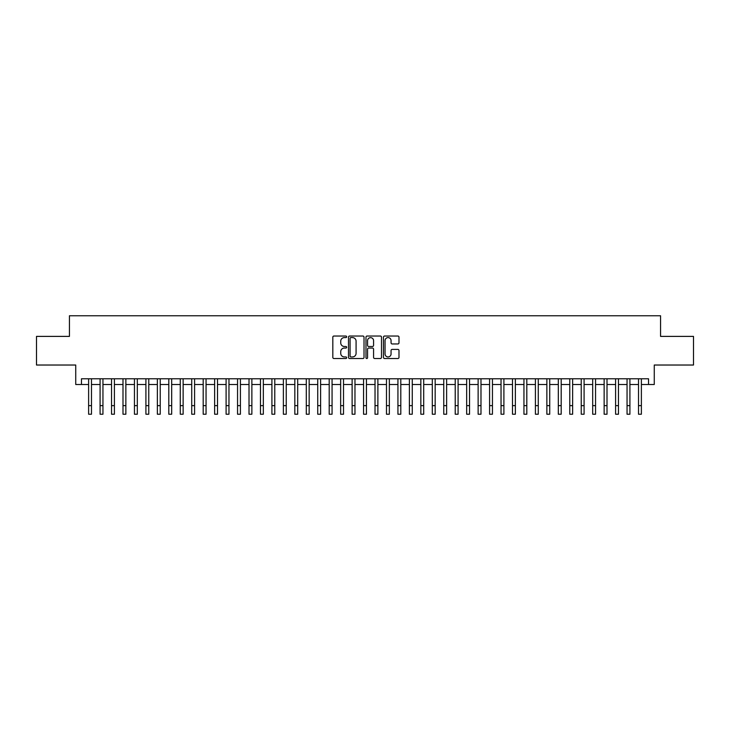 <?xml version="1.0" encoding="UTF-8"?>
<svg xmlns="http://www.w3.org/2000/svg" width="730" height="730" viewBox="0 0 730 730"><rect width="100%" height="100%" fill="white"/><g stroke="black" fill="none" stroke-linecap="round" stroke-linejoin="round"><path stroke-width="1.09" d="M346.668 336.813A0.785 0.785 0 0 0 345.883 336.028L333.938 336.028A1.122 1.122 0 0 0 332.816 337.151L332.816 357.39A1.122 1.122 0 0 0 333.938 358.521L345.883 358.521A0.785 0.785 0 0 0 346.668 357.727A0.785 0.785 0 0 0 345.883 356.943L344.341 356.943A3.595 3.595 0 0 1 340.737 353.347L340.737 351.659A3.595 3.595 0 0 1 344.341 348.055L345.883 348.055A0.785 0.785 0 0 0 346.668 347.27A0.785 0.785 0 0 0 345.883 346.485L344.341 346.485A3.595 3.595 0 0 1 340.737 342.89L340.737 341.202A3.595 3.595 0 0 1 344.341 337.598L345.883 337.598A0.785 0.785 0 0 0 346.668 336.813M397.859 343.958A1.122 1.122 0 0 0 398.991 342.826L398.991 337.151A1.122 1.122 0 0 0 397.859 336.028L384.591 336.028A1.122 1.122 0 0 0 383.469 337.151L383.469 357.39A1.122 1.122 0 0 0 384.591 358.521L397.859 358.521A1.122 1.122 0 0 0 398.991 357.39L398.991 350.537A1.122 1.122 0 0 0 397.859 349.405L392.183 349.405A1.122 1.122 0 0 0 391.061 350.537L391.061 353.931A3.011 3.011 0 0 1 388.05 356.943A3.011 3.011 0 0 1 385.048 353.931L385.048 340.609A3.011 3.011 0 0 1 388.05 337.598A3.011 3.011 0 0 1 391.061 340.609L391.061 342.826A1.122 1.122 0 0 0 392.183 343.958L397.859 343.958M81.468 384.5L81.468 378.779L648.532 378.779L648.532 384.5L654.262 384.5L654.262 365.027L693.5 365.027L693.5 336.393L660.568 336.393L660.568 315.771L69.432 315.771L69.432 336.393L36.5 336.393L36.5 365.027L75.737 365.027L75.737 384.5L88.622 384.5M364.014 337.151A1.122 1.122 0 0 0 362.892 336.028L349.624 336.028A1.122 1.122 0 0 0 348.502 337.151L348.502 357.39A1.122 1.122 0 0 0 349.624 358.521L362.892 358.521A1.122 1.122 0 0 0 364.014 357.39L364.014 337.151M367.108 336.028L380.376 336.028A1.122 1.122 0 0 1 381.498 337.151L381.498 357.39A1.122 1.122 0 0 1 380.376 358.521L374.7 358.521A1.122 1.122 0 0 1 373.577 357.39L373.577 349.186A1.122 1.122 0 0 0 372.446 348.055L368.687 348.055A1.122 1.122 0 0 0 367.555 349.186L367.555 357.727A0.785 0.785 0 0 1 366.77 358.521A0.785 0.785 0 0 1 365.986 357.727L365.986 337.151A1.122 1.122 0 0 1 367.108 336.028M91.487 384.5L100.083 384.5M102.948 384.5L111.535 384.5M114.4 384.5L122.996 384.5M125.861 384.5L134.448 384.5M137.313 384.5L145.909 384.5M148.765 384.5L157.361 384.5M160.226 384.5L168.812 384.5M171.678 384.5L180.273 384.5M183.139 384.5L191.725 384.5M194.591 384.5L203.186 384.5M206.052 384.5L214.638 384.5M217.504 384.5L226.099 384.5M228.964 384.5L237.551 384.5M240.416 384.5L249.012 384.5M251.868 384.5L260.464 384.5M263.329 384.5L271.916 384.5M274.781 384.5L283.377 384.5M286.242 384.5L294.829 384.5M297.694 384.5L306.29 384.5M309.155 384.5L317.742 384.5M320.607 384.5L329.203 384.5M332.068 384.5L340.654 384.5M343.52 384.5L352.115 384.5M354.972 384.5L363.567 384.5M366.433 384.5L375.028 384.5M377.885 384.5L386.48 384.5M389.346 384.5L397.932 384.5M400.797 384.5L409.393 384.5M412.258 384.5L420.845 384.5M423.71 384.5L432.306 384.5M435.171 384.5L443.758 384.5M446.623 384.5L455.219 384.5M458.084 384.5L466.671 384.5M469.536 384.5L478.132 384.5M480.988 384.5L489.584 384.5M492.449 384.5L501.036 384.5M503.901 384.5L512.496 384.5M515.362 384.5L523.948 384.5M526.814 384.5L535.409 384.5M538.275 384.5L546.861 384.5M549.726 384.5L558.322 384.5M561.188 384.5L569.774 384.5M572.639 384.5L581.235 384.5M584.091 384.5L592.687 384.5M595.552 384.5L604.139 384.5M607.004 384.5L615.6 384.5M618.465 384.5L627.052 384.5M629.917 384.5L638.513 384.5M641.378 384.5L648.532 384.5M350.856 337.598A0.785 0.785 0 0 0 350.071 338.391L350.071 356.158A0.785 0.785 0 0 0 350.856 356.943L352.49 356.943A3.595 3.595 0 0 0 356.085 353.347L356.085 341.202A3.595 3.595 0 0 0 352.49 337.598L350.856 337.598M373.577 340.664A3.011 3.011 0 0 0 370.566 337.661A3.011 3.011 0 0 0 367.555 340.664L367.555 345.363A1.122 1.122 0 0 0 368.687 346.485L372.446 346.485A1.122 1.122 0 0 0 373.577 345.363L373.577 340.664M88.622 405.643L91.487 405.643L91.487 414.229L88.622 414.229L88.622 378.779M91.487 405.643L91.487 378.779M100.083 414.229L102.948 414.229L100.083 414.229L100.083 378.779M102.948 414.229L102.948 378.779M111.535 414.229L114.4 414.229L111.535 414.229L111.535 378.779M114.4 414.229L114.4 378.779M122.996 414.229L125.861 414.229L122.996 414.229L122.996 378.779M125.861 414.229L125.861 378.779M134.448 414.229L137.313 414.229L134.448 414.229L134.448 378.779M137.313 414.229L137.313 378.779M145.909 414.229L148.765 414.229L145.909 414.229L145.909 378.779M148.765 414.229L148.765 378.779M157.361 414.229L160.226 414.229L157.361 414.229L157.361 378.779M160.226 414.229L160.226 378.779M168.812 414.229L171.678 414.229L168.812 414.229L168.812 378.779M171.678 414.229L171.678 378.779M180.273 414.229L183.139 414.229L180.273 414.229L180.273 378.779M183.139 414.229L183.139 378.779M191.725 414.229L194.591 414.229L191.725 414.229L191.725 378.779M194.591 414.229L194.591 378.779M203.186 414.229L206.052 414.229L203.186 414.229L203.186 378.779M206.052 414.229L206.052 378.779M214.638 414.229L217.504 414.229L214.638 414.229L214.638 378.779M217.504 414.229L217.504 378.779M226.099 414.229L228.964 414.229L226.099 414.229L226.099 378.779M228.964 414.229L228.964 378.779M237.551 414.229L240.416 414.229L237.551 414.229L237.551 378.779M240.416 414.229L240.416 378.779M249.012 414.229L251.868 414.229L249.012 414.229L249.012 378.779M251.868 414.229L251.868 378.779M260.464 414.229L263.329 414.229L260.464 414.229L260.464 378.779M263.329 414.229L263.329 378.779M271.916 414.229L274.781 414.229L271.916 414.229L271.916 378.779M274.781 414.229L274.781 378.779M283.377 414.229L286.242 414.229L283.377 414.229L283.377 378.779M286.242 414.229L286.242 378.779M294.829 414.229L297.694 414.229L294.829 414.229L294.829 378.779M297.694 414.229L297.694 378.779M306.29 414.229L309.155 414.229L306.29 414.229L306.29 378.779M309.155 414.229L309.155 378.779M317.742 414.229L320.607 414.229L317.742 414.229L317.742 378.779M320.607 414.229L320.607 378.779M329.203 414.229L332.068 414.229L329.203 414.229L329.203 378.779M332.068 414.229L332.068 378.779M340.654 414.229L343.52 414.229L340.654 414.229L340.654 378.779M343.52 414.229L343.52 378.779M352.115 414.229L354.972 414.229L352.115 414.229L352.115 378.779M354.972 414.229L354.972 378.779M363.567 414.229L366.433 414.229L363.567 414.229L363.567 378.779M366.433 414.229L366.433 378.779M375.028 414.229L377.885 414.229L375.028 414.229L375.028 378.779M377.885 414.229L377.885 378.779M386.48 414.229L389.346 414.229L386.48 414.229L386.48 378.779M389.346 414.229L389.346 378.779M397.932 414.229L400.797 414.229L397.932 414.229L397.932 378.779M400.797 414.229L400.797 378.779M409.393 414.229L412.258 414.229L409.393 414.229L409.393 378.779M412.258 414.229L412.258 378.779M420.845 414.229L423.71 414.229L420.845 414.229L420.845 378.779M423.71 414.229L423.71 378.779M432.306 414.229L435.171 414.229L432.306 414.229L432.306 378.779M435.171 414.229L435.171 378.779M443.758 414.229L446.623 414.229L443.758 414.229L443.758 378.779M446.623 414.229L446.623 378.779M455.219 414.229L458.084 414.229L455.219 414.229L455.219 378.779M458.084 414.229L458.084 378.779M466.671 414.229L469.536 414.229L466.671 414.229L466.671 378.779M469.536 414.229L469.536 378.779M478.132 414.229L480.988 414.229L478.132 414.229L478.132 378.779M480.988 414.229L480.988 378.779M489.584 414.229L492.449 414.229L489.584 414.229L489.584 378.779M492.449 414.229L492.449 378.779M501.036 414.229L503.901 414.229L501.036 414.229L501.036 378.779M503.901 414.229L503.901 378.779M512.496 414.229L515.362 414.229L512.496 414.229L512.496 378.779M515.362 414.229L515.362 378.779M523.948 414.229L526.814 414.229L523.948 414.229L523.948 378.779M526.814 414.229L526.814 378.779M535.409 414.229L538.275 414.229L535.409 414.229L535.409 378.779M538.275 414.229L538.275 378.779M546.861 414.229L549.726 414.229L546.861 414.229L546.861 378.779M549.726 414.229L549.726 378.779M558.322 414.229L561.188 414.229L558.322 414.229L558.322 378.779M561.188 414.229L561.188 378.779M569.774 414.229L572.639 414.229L569.774 414.229L569.774 378.779M572.639 414.229L572.639 378.779M581.235 414.229L584.091 414.229L581.235 414.229L581.235 378.779M584.091 414.229L584.091 378.779M592.687 414.229L595.552 414.229L592.687 414.229L592.687 378.779M595.552 414.229L595.552 378.779M604.139 414.229L607.004 414.229L604.139 414.229L604.139 378.779M607.004 414.229L607.004 378.779M615.6 414.229L618.465 414.229L615.6 414.229L615.6 378.779M618.465 414.229L618.465 378.779M627.052 414.229L629.917 414.229L627.052 414.229L627.052 378.779M629.917 414.229L629.917 378.779M638.513 414.229L641.378 414.229L638.513 414.229L638.513 378.779M641.378 414.229L641.378 378.779M100.083 405.643L102.948 405.643M111.535 405.643L114.4 405.643M122.996 405.643L125.861 405.643M134.448 405.643L137.313 405.643M145.909 405.643L148.765 405.643M157.361 405.643L160.226 405.643M168.812 405.643L171.678 405.643M180.273 405.643L183.139 405.643M191.725 405.643L194.591 405.643M203.186 405.643L206.052 405.643M214.638 405.643L217.504 405.643M226.099 405.643L228.964 405.643M237.551 405.643L240.416 405.643M249.012 405.643L251.868 405.643M260.464 405.643L263.329 405.643M271.916 405.643L274.781 405.643M283.377 405.643L286.242 405.643M294.829 405.643L297.694 405.643M306.29 405.643L309.155 405.643M317.742 405.643L320.607 405.643M329.203 405.643L332.068 405.643M340.654 405.643L343.52 405.643M352.115 405.643L354.972 405.643M363.567 405.643L366.433 405.643M375.028 405.643L377.885 405.643M386.48 405.643L389.346 405.643M397.932 405.643L400.797 405.643M409.393 405.643L412.258 405.643M420.845 405.643L423.71 405.643M432.306 405.643L435.171 405.643M443.758 405.643L446.623 405.643M455.219 405.643L458.084 405.643M466.671 405.643L469.536 405.643M478.132 405.643L480.988 405.643M489.584 405.643L492.449 405.643M501.036 405.643L503.901 405.643M512.496 405.643L515.362 405.643M523.948 405.643L526.814 405.643M535.409 405.643L538.275 405.643M546.861 405.643L549.726 405.643M558.322 405.643L561.188 405.643M569.774 405.643L572.639 405.643M581.235 405.643L584.091 405.643M592.687 405.643L595.552 405.643M604.139 405.643L607.004 405.643M615.6 405.643L618.465 405.643M627.052 405.643L629.917 405.643M638.513 405.643L641.378 405.643"/></g></svg>
